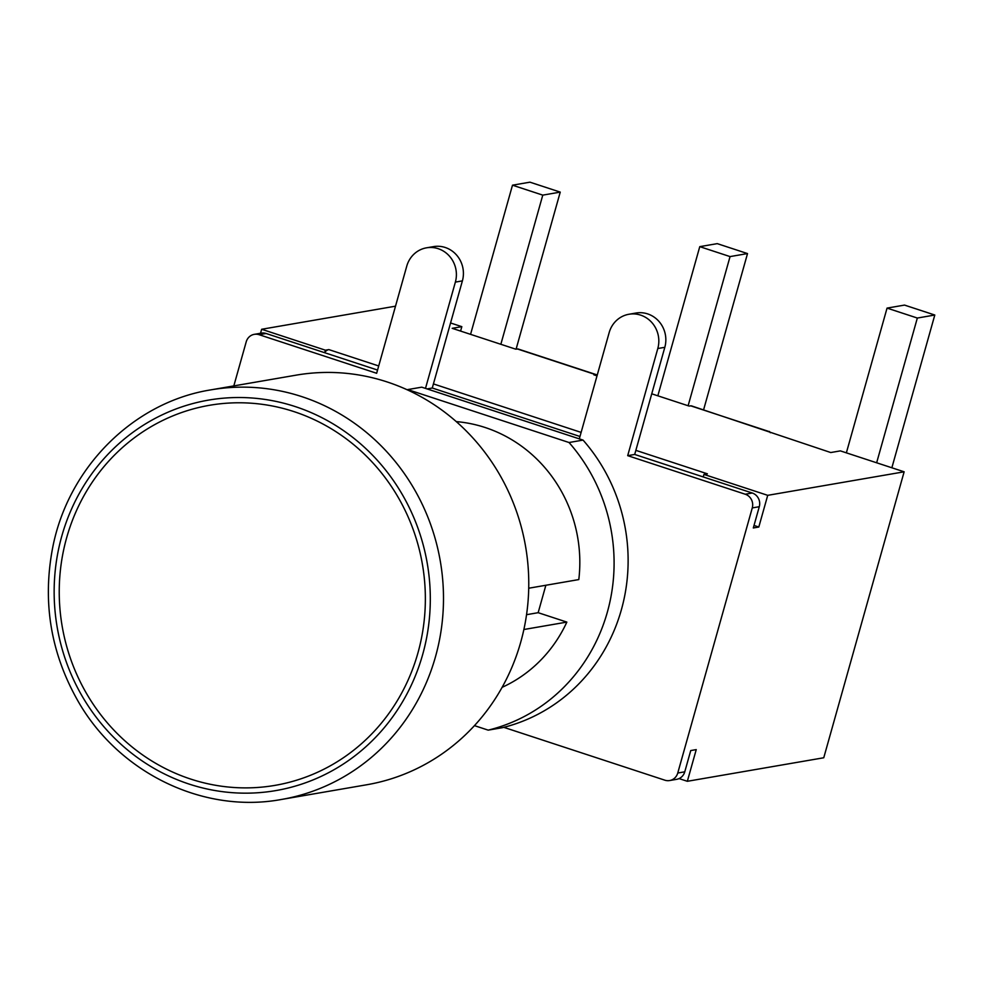 <?xml version="1.0" encoding="UTF-8"?>
<svg xmlns="http://www.w3.org/2000/svg" width="984" height="984" viewBox="0 0 984 984"><rect width="100%" height="100%" fill="white"/><g stroke="black" fill="none" stroke-linecap="round" stroke-linejoin="round"><path stroke-width="1.48" d="M281.535 799.451L366.798 784.752A207.821 196.96 -99.8 0 0 525.579 546.477A207.821 196.96 -99.8 0 0 296.147 375.15L210.883 389.861A207.821 196.96 -99.8 0 1 301.867 396.65A207.821 196.96 -99.8 0 1 443.218 609.367A207.821 196.96 -99.8 0 1 281.535 799.451C203.676 813.977 119.236 773.227 78.216 701.444C50.787 653.376 42.263 602.171 52.644 547.83C68.068 467.523 133.492 402.161 210.883 389.861M754.015 525.444L758.812 527.018L753.314 527.965L759.279 506.711A10.935 10.369 -99.8 0 0 752.256 493.021L634.705 454.448L664.815 347.315A26.691 25.289 -99.8 0 0 635.971 313.035L628.961 314.253A26.691 25.289 80.2 0 1 657.804 348.521L627.694 455.653L745.232 494.226A10.935 10.369 80.2 0 1 752.268 507.916L677.755 773.03A10.935 10.369 80.2 0 1 664.864 780.189L503.796 727.336A175.004 165.865 80.2 0 1 502.221 727.717L488.187 730.14L474.436 725.626M669.649 780.546L676.66 779.328A10.935 10.369 -99.8 0 0 684.766 771.825L690.743 750.558L696.241 749.611L687.336 781.296L679.083 778.59M377.548 370.058L266.111 333.49A10.935 10.369 -99.8 0 0 261.326 333.133L254.315 334.339A10.935 10.369 80.2 0 1 259.099 334.695L376.651 373.28L406.761 266.147A26.691 25.289 80.2 0 1 426.527 247.82A26.691 25.289 80.2 0 1 455.371 282.101L425.494 388.397L583.057 440.094A175.004 165.865 80.2 0 1 503.796 727.336M579.982 436.49L432.271 388.016L462.394 280.883A26.691 25.289 -99.8 0 0 433.55 246.615L426.527 247.82M407.081 389.738A175.004 165.865 80.2 0 1 407.72 389.578L421.742 387.167L425.494 388.397M233.823 385.9L246.209 341.854A10.935 10.369 80.2 0 1 254.315 334.339M579.305 438.864L609.182 332.567A26.691 25.289 80.2 0 1 628.961 314.253M432.271 388.016L427.081 388.914M634.705 454.448L627.694 455.653M528.716 588.223L578.801 579.576A138.916 131.659 80.2 0 0 456.268 421.607M545.862 585.259L538.162 612.688L566.846 622.097L523.869 629.514M526.538 614.692L538.162 612.688M566.846 622.097A138.916 131.659 80.2 0 1 502.098 687.336M407.72 389.578L569.035 442.517A175.004 165.865 80.2 0 1 488.187 730.14M583.057 440.094L569.035 442.517M470.561 334.351L512.492 185.189L529.946 182.175L560.24 192.114L516.108 349.111M500.844 344.289L542.774 195.127L560.24 192.114M512.492 185.189L542.774 195.127M657.841 395.802L699.772 246.652L717.238 243.638L747.52 253.577L703.585 409.848M688.124 405.74L730.054 256.59L747.52 253.577M699.772 246.652L730.054 256.59M846.363 452.849L887.051 308.103L904.517 305.089L934.8 315.028L891.861 467.781M876.646 462.787L917.334 318.041L934.8 315.028M887.051 308.103L917.334 318.041M450.561 322.973L461.828 326.663L460.586 331.079M596.132 374.596L597.03 375.839L593.881 374.818L596.132 374.596L518.051 348.976L515.739 349.172L452.197 328.324L461.828 326.663M703.252 476.933L703.954 474.411L767.717 495.333L904.136 471.803L840.373 450.881L830.754 452.542L691.395 405.851L689.071 406.06L651.74 393.809M324.917 351.952A33.247 9.471 -71.8 0 1 328.841 349.603L325.409 350.193L324.917 351.952A33.247 9.471 108.2 0 0 324.289 352.579M702.834 476.797A33.247 9.471 -71.8 0 1 703.462 476.182M769.463 431.472L770.361 432.726M635.849 450.352L707.398 473.821L703.954 474.411M767.717 495.333L758.812 527.018M260.526 333.268L261.658 329.271L325.409 350.193M395.507 306.184L261.658 329.271M904.136 471.803L823.756 757.766L687.336 781.296M295.286 406.589A198.116 187.772 -99.8 0 0 59.434 638.444A198.116 187.772 -99.8 0 0 371.964 741.001A198.116 187.772 -99.8 0 0 295.286 406.589M293.945 411.607A192.839 182.766 80.2 0 1 368.582 737.102A192.839 182.766 80.2 0 1 64.378 637.288A192.839 182.766 80.2 0 1 293.945 411.607M752.268 507.916L759.279 506.711M684.766 771.825L677.755 773.03M752.256 493.021L745.232 494.226M259.099 334.695L266.111 333.49M462.394 280.883L455.371 282.101M664.815 347.315L657.804 348.521M690.584 405.789L768.725 431.435M517.252 348.914L595.394 374.56M581.126 432.394L433.427 383.92M378.705 365.962L328.841 349.603"/></g></svg>
